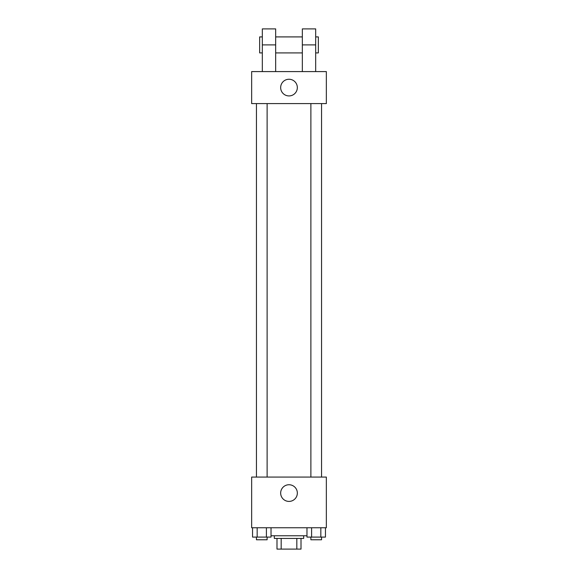 <?xml version="1.0" encoding="UTF-8"?>
<svg xmlns="http://www.w3.org/2000/svg" width="578" height="578" viewBox="0 0 578 578"><rect width="100%" height="100%" fill="white"/><g stroke="black" fill="none" stroke-linecap="round" stroke-linejoin="round"><path stroke-width="0.87" d="M296.825 538.429L296.825 549.1L276.992 549.1L276.992 538.429M296.825 549.1L301.008 549.1L301.008 538.429L301.008 549.1M303.674 535.763L303.674 538.429L274.326 538.429L274.326 535.763M281.175 538.429L281.175 549.1M271.031 535.763L306.969 535.763M326.346 527.757L251.654 527.757L251.654 477.074L326.346 477.074L326.346 527.757M297.338 493.077A8.338 8.338 0 0 1 284.831 500.295A8.338 8.338 0 0 1 284.831 485.86A8.338 8.338 0 0 1 297.338 493.077M310.877 477.074L310.877 103.592M267.123 103.592L267.123 477.074M326.346 103.592L251.654 103.592L251.654 71.585L326.346 71.585L326.346 103.592L251.654 103.592M325.45 527.757L325.45 537.092L306.969 537.092L306.969 527.757M320.833 527.757L320.833 537.092M311.593 527.757L311.593 537.092M321.549 537.092L321.549 539.765L310.877 539.765L310.877 537.092M271.031 527.757L271.031 537.092L252.55 537.092L252.55 527.757M266.407 527.757L266.407 537.092M257.167 527.757L257.167 537.092M267.123 537.092L267.123 539.765L256.451 539.765L256.451 537.092M280.662 87.589A8.338 8.338 0 0 1 293.169 80.371A8.338 8.338 0 0 1 293.169 94.806A8.338 8.338 0 0 1 280.662 87.589M302.337 71.585L302.337 44.903L315.675 44.903L315.675 28.9L302.337 28.9L302.337 44.903M302.337 36.905L275.663 36.905M262.325 71.585L262.325 44.903L275.663 44.903L275.663 71.585M275.663 44.903L275.663 28.9L262.325 28.9L262.325 44.903M315.675 71.585L315.675 44.903M315.675 52.909L318.348 52.909L318.348 36.905L315.675 36.905M262.325 36.905L259.652 36.905L259.652 52.909L262.325 52.909M321.549 477.074L321.549 103.592M256.451 103.592L256.451 477.074M302.337 52.909L275.663 52.909"/></g></svg>
